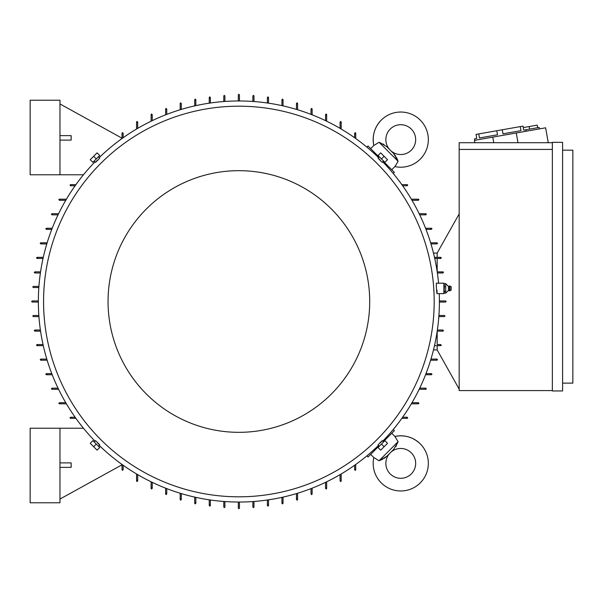 <?xml version="1.0" encoding="UTF-8"?>
<svg xmlns="http://www.w3.org/2000/svg" width="603" height="603" viewBox="0 0 603 603"><rect width="100%" height="100%" fill="white"/><g stroke="black" fill="none" stroke-linecap="round" stroke-linejoin="round"><path stroke-width="0.9" d="M395.787 156.275L393.661 153.561L398.138 161.348L394.897 166.571A27.58 27.58 0 0 0 420.261 120.118A27.58 27.58 0 0 0 373.807 145.489L378.737 142.512M411.306 150.162A14.909 14.909 0 0 1 390.902 150.81L389.576 149.476A14.909 14.909 0 0 1 390.216 129.08A14.909 14.909 0 0 1 411.306 129.08A14.909 14.909 0 0 1 411.306 150.162M397.769 160.368L397.06 158.695M396.819 158.182L396.465 157.466M386.832 146.74L393.367 153.275M384.043 144.554L383.041 143.989M380.048 142.625L386.817 146.717M384.103 458.408L386.817 456.283L379.031 460.76L373.807 457.511A27.58 27.58 0 0 0 420.261 482.882A27.58 27.58 0 0 0 394.897 436.429L397.867 441.351M390.216 473.92A14.909 14.909 0 0 1 389.576 453.524L390.902 452.19A14.909 14.909 0 0 1 411.306 452.838A14.909 14.909 0 0 1 411.306 473.92A14.909 14.909 0 0 1 390.216 473.92M380.018 460.383L381.684 459.682M382.204 459.441L382.913 459.079M393.646 449.454L387.103 455.989M395.824 446.665L396.397 445.662M397.754 442.662L393.661 449.439M38.351 302.058L32.2 302.058L31.642 301.5L32.2 300.942L38.351 300.942M239.436 502.028L239.436 508.178L238.878 508.744L238.321 508.178L238.321 502.028M446.062 301.251L445.564 302.058L439.414 302.058M238.321 100.972L238.321 94.822L238.878 94.256L239.436 94.822L239.436 100.972M382.769 441.17A200.528 200.528 0 0 0 439.255 293.631M438.577 283.191A200.528 200.528 0 0 0 382.769 161.83M378.556 157.609A200.528 200.528 0 0 0 99.209 157.609M94.995 161.83A200.528 200.528 0 0 0 94.995 441.17M436.987 293.631L443.883 293.631L443.883 283.191L436.293 283.191L436.353 286.538C436.836 294.068 437.069 295.312 437.047 290.277M98.56 156.961L99.714 158.114L97.686 160.308C94.92 162.976 94.852 162.916 97.49 160.112M383.418 161.182L382.264 162.335L380.078 160.308C377.403 157.534 377.47 157.473 380.267 160.112M434.19 301.5A195.312 195.312 0 0 0 238.878 106.188A195.312 195.312 0 0 0 43.567 301.5A195.312 195.312 0 0 0 238.878 496.812A195.312 195.312 0 0 0 434.19 301.5M386.478 164.446L385.852 165.071M375.307 154.534L375.933 153.908M375.933 449.092L375.307 448.466M385.852 437.929L386.478 438.554M108.05 301.5A130.828 130.828 0 0 0 238.878 432.328A130.828 130.828 0 0 0 369.707 301.5A130.828 130.828 0 0 0 238.878 170.672A130.828 130.828 0 0 0 108.05 301.5M94.347 441.818L95.493 440.665L97.686 442.692C100.362 445.466 100.294 445.527 97.49 442.888M379.204 446.039L378.051 444.886L380.078 442.692C382.845 440.024 382.905 440.084 380.267 442.888M394.897 166.571L391.746 169.722L383.312 161.287M398.138 161.348L379.031 142.24M379.099 157.066L370.664 148.632L373.807 145.489C371.991 135.765 374.471 127.308 381.254 120.118M373.807 457.511L370.664 454.368L379.099 445.934M379.031 460.76L398.138 441.652M383.312 441.713L391.746 433.278L394.897 436.429C404.613 434.605 413.07 437.092 420.261 443.876M99.322 447.117L93.261 441.057M384.495 441.057L378.435 447.117M378.435 155.883L384.495 161.943M93.261 161.943L99.322 155.883M445.745 286.711L444.26 286.711L444.26 283.734L443.883 284.42M474.795 140.295L474.538 138.833L476.739 138.441L476.031 134.401L478.759 133.919L523.012 126.117L523.728 130.158L525.929 129.766L526.185 131.235M520.283 126.6L520.992 130.64L502.962 133.821L502.254 129.781M496.789 130.745L497.498 134.778L479.475 137.959L478.759 133.919M520.992 130.64L502.962 133.821M525.929 129.766L539.142 127.437L539.399 128.906M524.829 129.962L523.728 130.158M444.26 283.734L445.745 283.734L448.489 286.433L448.489 290.382L445.745 293.088L444.26 293.088L443.883 292.395M445.7 291.287L445.7 293.186M445.7 286.44L445.7 291.664M448.489 286.433L449.514 285.988L449.514 290.834L448.489 290.382M449.959 290.789L451.187 290.088L451.187 286.734L449.959 286.033L449.959 290.789L449.514 290.834M523.268 127.587L537.22 125.13L537.672 127.7M93.661 156.275L90.231 159.705L92.87 162.343L96.292 158.913L93.661 156.275L97.083 152.853L99.721 155.484L96.292 158.913M384.103 156.275L380.674 152.853L378.043 155.484L381.465 158.913L384.103 156.275L387.533 159.705L384.895 162.343L381.465 158.913M384.103 446.725L387.533 443.295L384.895 440.657L381.465 444.087L384.103 446.725L380.674 450.147L378.043 447.516L381.465 444.087M93.661 446.725L97.083 450.147L99.721 447.516L96.292 444.087L93.661 446.725L90.231 443.295L92.87 440.657L96.292 444.087M529.148 126.555L529.6 129.117M562.599 150.17L572.85 150.17L572.85 383.131L562.599 383.131M445.7 283.561L445.7 286.885M445.745 291.392L444.26 291.392L444.26 286.711M444.26 293.088L444.26 291.392M562.599 142.346L562.599 390.955L552.348 390.955L552.348 142.346L562.599 142.346M474.84 142.715L474.425 140.363L545.64 127.806L548.233 142.489L546.944 142.715M59.968 467.363L71.154 467.363L71.154 462.893L59.968 462.893M59.968 428.228L30.15 428.228L30.15 502.774L59.968 502.774L59.968 428.228L83.47 428.228M59.968 140.107L71.154 140.107L71.154 135.637L59.968 135.637M59.968 174.772L30.15 174.772L30.15 100.226L59.968 100.226L59.968 174.772L83.47 174.772M492.779 137.13L493.767 142.715M516.274 132.984L517.992 142.715M393.239 429.502L394.385 430.648L391.746 433.278M370.664 454.368L368.026 456.999L366.888 455.86M366.888 147.14L368.026 146.001L370.664 148.632M391.746 169.722L394.385 172.352L393.239 173.498M552.348 149.423L459.169 149.423L459.169 142.715L552.348 142.715M552.348 390.586L459.169 390.586L459.169 149.423M99.209 445.391A200.528 200.528 0 0 0 378.556 445.391M151.104 121.203L151.104 114.578L151.662 114.012M151.428 114.065L151.896 115.083M165.637 114.826L165.637 108.985L166.194 108.427M165.998 108.457L166.398 109.505M180.176 109.754L180.176 103.392L180.734 102.834M180.576 102.857L180.892 103.927M194.709 105.894L194.709 99.668L195.274 99.103M195.153 99.118L195.387 100.211M209.249 103.173L209.249 97.43L209.806 96.872M209.731 96.872L209.889 97.98M223.788 101.538L223.788 95.937L224.346 95.38L224.904 95.937L224.904 101.455M441.275 257.865L441.117 258.28M441.26 257.775L440.167 258.009M437.175 258.446L440.718 258.446L434.733 258.446L437.175 258.446L437.175 271.636M437.213 271.87L443.16 271.908M443.461 272.187L442.949 271.87M443.507 272.345L442.398 272.503M439.414 300.942L445.625 300.942M445.564 300.942L446.122 301.5M444.441 315.475L438.924 315.475L444.441 315.475L444.999 316.04L444.441 316.598L438.841 316.598M442.398 330.497L443.507 330.67M437.213 331.13L442.949 331.13L443.514 330.602M437.175 344.554L440.718 344.554L437.175 344.554L437.175 331.364M440.167 344.991L441.26 345.225M224.904 501.545L224.904 507.063L224.346 507.62L223.788 507.063L223.788 501.462M209.889 505.02L209.731 506.128M209.806 506.128L209.249 505.57L209.249 499.827M195.387 502.789L195.153 503.882M195.274 503.897L194.709 503.332L194.709 497.106M180.892 499.073L180.576 500.143M180.734 500.166L180.176 499.608L180.176 493.246M166.398 493.495L165.998 494.543M166.194 494.573L165.637 494.015L165.637 488.174M151.896 487.917L151.428 488.935M151.662 488.988L151.104 488.422L151.104 481.797M137.401 480.485L136.851 481.458M137.122 481.533L136.564 480.968L136.564 473.966M122.906 469.33L122.273 470.25M122.59 470.348L122.032 469.79L122.032 464.468M122.032 464.807L59.968 499.05M75.918 418.354L70.589 418.354L70.031 417.796M70.129 418.113L71.048 417.472M66.413 403.814L59.411 403.814L58.853 403.256M58.921 403.535L59.893 402.977M58.581 389.282L51.956 389.282L51.398 388.716M51.451 388.958L52.461 388.483M52.205 374.742L46.363 374.742L45.805 374.184M45.843 374.38L46.883 373.988M47.132 360.202L40.77 360.202L40.213 359.644M40.235 359.803L41.313 359.486M43.273 345.67L37.047 345.67L36.489 345.112M36.497 345.225L37.59 344.991M40.552 331.13L34.808 331.13L34.25 330.572M34.258 330.655L35.366 330.497M38.916 316.598L33.316 316.598L32.758 316.04L33.316 315.475L38.841 315.475M38.841 287.525L33.316 287.525L32.758 286.96L33.316 286.402L38.916 286.402M35.366 272.503L34.258 272.345M34.25 272.428L34.808 271.87L40.552 271.87M37.59 258.009L36.497 257.775M36.489 257.888L37.047 257.33L43.273 257.33M41.313 243.514L40.235 243.197M40.213 243.356L40.77 242.798L47.132 242.798M46.883 229.012L45.843 228.62M45.805 228.816L46.363 228.258L52.205 228.258M52.461 214.517L51.451 214.042M51.398 214.284L51.956 213.718L58.581 213.718M59.893 200.023L58.921 199.465M58.853 199.744L59.411 199.186L66.413 199.186M71.048 185.528L70.129 184.887M70.031 185.204L70.589 184.646L75.918 184.646M122.032 138.193L59.968 103.95M122.032 138.532L122.032 133.21L122.59 132.652M122.273 132.75L122.906 133.67M136.564 129.034L136.564 122.032L137.122 121.467M136.851 121.542L137.401 122.515M340.914 481.458L340.363 480.485M341.192 473.966L341.192 480.968L340.635 481.533M268.034 506.128L267.875 505.02M268.516 499.827L268.516 505.57L267.951 506.128M282.611 503.882L282.37 502.789M283.048 497.106L283.048 503.332L282.49 503.897M297.181 500.143L296.872 499.073M297.588 493.246L297.588 499.608L297.03 500.166M311.759 494.543L311.367 493.495M312.12 488.174L312.12 494.015L311.563 494.573M326.336 488.935L325.861 487.917M326.66 481.797L326.66 488.422L326.102 488.988M355.491 470.25L354.858 469.33M355.732 464.468L355.732 469.79L355.175 470.348M407.726 417.796L407.168 418.354L401.847 418.354M253.976 501.462L253.976 507.063L253.418 507.62L252.861 507.063L252.861 501.545M401.847 184.646L407.168 184.646L407.726 185.204M355.175 132.652L355.732 133.21L355.732 138.532M340.635 121.467L341.192 122.032L341.192 129.034M340.363 122.515L340.914 121.542M326.102 114.012L326.66 114.578L326.66 121.203M325.861 115.083L326.336 114.065M311.563 108.427L312.12 108.985L312.12 114.826M311.367 109.505L311.759 108.457M297.03 102.834L297.588 103.392L297.588 109.754M296.872 103.927L297.181 102.857M282.49 99.103L283.048 99.668L283.048 105.894M282.37 100.211L282.611 99.118M267.951 96.872L268.516 97.43L268.516 103.173M267.875 97.98L268.034 96.872M354.858 133.67L355.491 132.75M252.861 101.455L252.861 95.937L253.418 95.38L253.976 95.937L253.976 101.538M418.912 403.256L418.354 403.814L411.344 403.814M417.864 402.977L418.836 403.535M426.366 388.716L425.808 389.282L419.175 389.282M425.303 388.483L426.313 388.958M431.959 374.184L431.401 374.742L425.56 374.742M430.874 373.988L431.921 374.38M437.544 359.644L436.987 360.202L430.625 360.202M436.451 359.486L437.522 359.803M441.012 345.579L441.275 345.127M406.708 417.472L407.628 418.113M459.169 389.093L437.175 349.959L437.175 345.67M437.175 257.33L437.175 253.041L459.169 213.907M437.522 243.197L436.451 243.514M430.625 242.798L436.987 242.798L437.544 243.356M431.921 228.62L430.874 229.012M425.56 228.258L431.394 228.258L431.959 228.816M426.313 214.042L425.303 214.517M419.175 213.718L425.808 213.718L426.366 214.284M418.836 199.465L417.864 200.023M411.344 199.186L418.354 199.186L418.912 199.744M407.628 184.887L406.708 185.528M442.949 272.986L437.371 272.986L442.949 272.986M437.371 330.014L442.949 330.014L437.371 330.014M434.484 257.33L440.718 257.33L441.275 257.888M152.22 114.578L152.22 120.66M166.76 108.985L166.76 114.389M181.292 103.392L181.292 109.414M195.832 99.668L195.832 105.646M210.364 97.43L210.364 103.007M267.393 103.007L267.393 97.43M281.933 105.646L281.933 99.668M296.465 109.414L296.465 103.392M311.005 114.389L311.005 108.985M325.545 120.66L325.545 114.578M340.077 128.379L340.077 122.032M354.617 137.74L354.617 133.21M407.168 185.769L402.646 185.769M418.354 200.302L412.007 200.302M425.808 214.841L419.718 214.841M431.394 229.374L425.989 229.374M436.987 243.914L430.964 243.914M440.718 345.67L434.484 345.67M430.964 359.087L436.987 359.087M425.989 373.626L431.394 373.626M419.718 388.159L425.808 388.159M412.007 402.698L418.354 402.698M402.646 417.231L407.168 417.231M354.617 469.79L354.617 465.26M340.077 480.968L340.077 474.621M325.545 488.422L325.545 482.34M311.005 494.015L311.005 488.611M296.465 499.608L296.465 493.586M281.933 503.332L281.933 497.354M267.393 505.57L267.393 499.993M210.364 499.993L210.364 505.57M195.832 497.354L195.832 503.332M181.292 493.586L181.292 499.608M166.76 488.611L166.76 494.015M152.22 482.34L152.22 488.422M137.68 474.621L137.68 480.968M123.148 465.26L123.148 469.79M70.589 417.231L75.119 417.231M59.411 402.698L65.757 402.698M51.956 388.159L58.039 388.159M46.363 373.626L51.768 373.626M40.77 359.087L46.8 359.087M37.047 344.554L43.024 344.554M34.808 330.014L40.386 330.014M40.386 272.986L34.808 272.986M43.024 258.446L37.047 258.446M46.8 243.914L40.77 243.914M51.768 229.374L46.363 229.374M58.039 214.841L51.956 214.841M65.757 200.302L59.411 200.302M75.119 185.769L70.589 185.769M123.148 133.21L123.148 137.74M137.68 122.032L137.68 128.379M437.175 349.921L433.482 349.921M437.175 253.079L433.482 253.079M449.959 286.033L449.514 285.988M94.347 161.182L95.493 162.335M379.204 156.961L378.051 158.114M383.418 441.818L382.264 440.665M98.56 446.039L99.714 444.886"/></g></svg>
